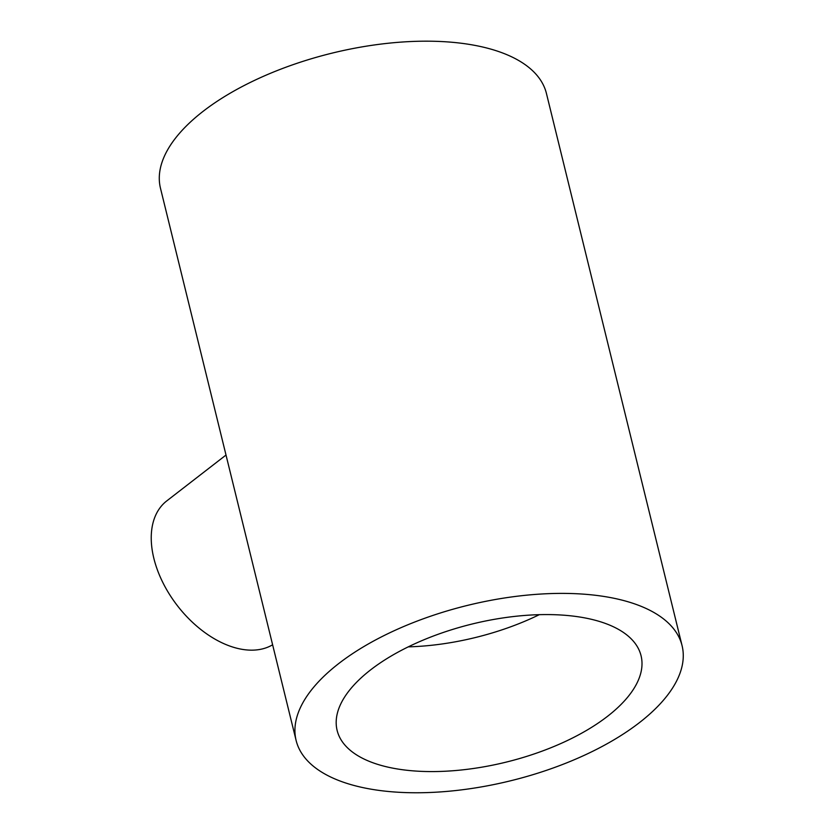 <?xml version="1.0" encoding="UTF-8"?>
<svg xmlns="http://www.w3.org/2000/svg" width="834" height="834" viewBox="0 0 834 834"><rect width="100%" height="100%" fill="white"/><g stroke="black" fill="none" stroke-linecap="round" stroke-linejoin="round"><path stroke-width="1.25" d="M272.614 644.786A89.415 55.669 -127.7 0 1 175.348 602.972A89.415 55.669 -127.7 0 1 166.706 500.953L226.014 455.041M296.122 740.477L160.482 188.265A198.711 90.312 -13.8 0 1 331.922 53.167A198.711 90.312 -13.8 0 1 546.437 93.46L682.076 645.683A198.711 90.312 -13.8 0 1 639.365 722.682A198.711 90.312 -13.8 0 1 434.066 792.3A198.711 90.312 -13.8 0 1 296.122 740.477A198.711 90.312 -13.8 0 1 467.551 605.38A198.711 90.312 -13.8 0 1 682.076 645.683M585.937 618.119A156.49 71.119 -13.8 0 1 641.065 655.753A156.49 71.119 -13.8 0 1 506.061 762.14A156.49 71.119 -13.8 0 1 337.124 730.407A156.49 71.119 -13.8 0 1 416.051 643.202A156.49 71.119 -13.8 0 1 585.937 618.119M539.327 614.668A156.49 71.119 -13.8 0 1 408.253 646.861"/></g></svg>
